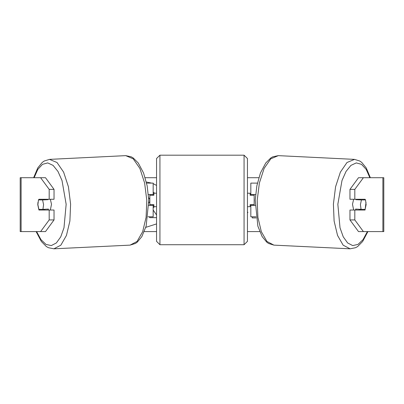 <?xml version="1.0" encoding="UTF-8"?>
<svg xmlns="http://www.w3.org/2000/svg" width="404" height="404" viewBox="0 0 404 404"><rect width="100%" height="100%" fill="white"/><g stroke="black" fill="none" stroke-linecap="round" stroke-linejoin="round"><path stroke-width="0.61" d="M257.439 183.108L250.818 183.108L250.818 194.556L255.621 194.556M255.969 216.776L250.818 216.776L250.818 204.656M254.182 205.328L254.182 204.656L250.142 204.656L250.142 206.676L247.45 206.676M254.182 204.656L254.182 194.556M250.818 195.228L250.818 194.556M255.156 205.328L250.818 205.328M353.662 210.04L352.505 204.262L353.646 199.268M365.499 199.94L366.125 204.651L365.12 209.358L361.055 209.358L360.434 204.651L361.434 199.94L365.499 199.94L365.08 199.268L354.833 199.268L354.833 189.385L349.955 189.385L358.489 177.72L363.373 177.72L354.833 189.385M356.146 199.268L355.949 199.672L361.434 199.94M359.843 199.268L360.413 199.692M359.54 209.282L359.1 210.04M356.025 210.04L355.571 209.09L361.055 209.358M355.949 199.672L360.014 199.672M145.157 177.72L156.55 177.72M247.45 177.72L258.843 177.72M144.304 231.588L156.55 231.588M247.45 231.588L259.696 231.588M252.268 216.776L252.268 217.902L256.136 217.902M145.793 227.326L156.55 223.902M156.55 185.411L153.182 183.674M151.672 183.108L146.309 182.017M247.45 212.024L247.925 212.363L247.45 212.994M21.084 177.72L20.2 177.72L20.2 231.588L21.084 231.588L21.084 177.72L45.511 177.72L54.045 189.385L49.167 189.385L40.627 177.72M40.627 231.588L49.167 219.922L54.045 219.922L45.511 231.588L21.084 231.588M382.916 231.588L382.916 177.72L383.8 177.72L383.8 231.588L358.489 231.588L349.955 219.922L349.955 210.04L354.833 210.04L354.833 219.922L363.373 231.588M382.916 177.72L363.373 177.72M366.039 202.303L365.08 210.04L354.833 210.04M354.833 199.268L349.955 199.268L349.955 189.385M349.955 219.922L354.833 219.922M360.196 210.04L360.615 209.136M360.504 199.894L360.196 199.268M43.496 199.894L43.804 199.268M43.804 210.04L43.465 209.333M54.045 219.922L54.045 210.04L49.167 210.04L49.167 219.922M49.167 189.385L49.167 199.268L54.045 199.268L54.045 189.385M37.961 202.303L37.784 204.656L38.92 210.04L49.167 210.04M49.167 199.268L38.92 199.268L38.501 199.94L37.875 204.651L38.88 209.358L42.945 209.358L43.566 204.651L42.566 199.94L38.501 199.94M153.182 192.153L154.702 193.208M156.55 217.675L149.773 217.675L149.172 216.776M153.182 210.04L156.55 214.958M154.596 206.676L153.182 207.666M148.839 202.869L149.818 201.576M149.818 199.192L148.637 197.778M153.182 195.228L153.182 194.556L148.379 194.556M153.182 194.556L153.182 183.108L146.561 183.108M148.031 216.776L153.182 216.776L153.182 204.656M149.818 205.328L149.818 194.556M148.844 205.328L153.182 205.328M159.918 155.166L156.55 158.53L156.55 241.35L159.918 244.718L244.082 244.718L247.45 241.35L247.45 158.53L244.082 155.166L159.918 155.166L159.918 244.718M254.182 195.228L250.142 195.228L250.142 193.208L247.45 193.208M156.55 193.208L153.858 193.208L153.858 195.228L149.818 195.228M149.818 204.656L153.858 204.656L153.858 206.676L156.55 206.676M50.338 210.04L51.495 204.262L50.354 199.268M42.945 209.358L48.43 209.09L47.975 210.04M44.46 209.282L44.9 210.04M43.587 199.692L44.157 199.268M42.566 199.94L48.051 199.672L47.854 199.268M48.051 199.672L43.985 199.672M350.116 248.834L273.912 245.112L266.938 241.446L261.322 231.689L257.898 217.291L257.176 200.389L259.348 183.057L264.14 168.433L270.796 158.802L278.285 155.666L354.49 159.388L347.006 162.524L340.345 172.16L335.552 186.779L333.381 204.111L334.103 221.018L337.527 235.416L343.142 245.172L350.116 248.834L355.591 247.703L357.621 246.531L362.646 241.511L367.913 231.588M367.393 231.588L363.034 239.602L357.974 244.405L352.677 245.561L347.622 242.971L343.269 236.86L340.011 227.79L337.85 204.262L341.976 180.522L346.026 171.427L350.94 165.377L356.267 162.928L361.504 164.317L366.175 169.402L369.842 177.72M244.082 244.718L244.082 155.166M53.884 248.834L130.088 245.112L137.062 241.446L142.678 231.689L146.102 217.291L146.824 200.389L144.652 183.057L139.86 168.433L133.204 158.802L125.715 155.666L49.51 159.388L56.994 162.524L63.655 172.16L68.448 186.779L70.619 204.111L69.897 221.018L66.473 235.416L60.858 245.172L53.884 248.834L48.409 247.703L46.379 246.531L41.354 241.511L36.087 231.588M36.607 231.588L40.966 239.602L46.026 244.405L51.323 245.561L56.378 242.971L60.731 236.86L63.989 227.79L66.15 204.262L62.024 180.522L57.974 171.427L53.06 165.377L47.733 162.928L42.496 164.317L37.825 169.402L34.158 177.72M354.49 159.388L359.828 161.05L361.731 162.418L366.246 167.902L370.357 177.72M278.285 155.666L272.811 156.797L270.781 157.969L265.756 162.989L260.449 173.023L256.868 185.85L255.232 200.253L257.853 226.099L262.156 236.603L266.67 242.087L268.574 243.45L273.912 245.112M130.088 245.112L135.426 243.45L137.33 242.087L141.844 236.603L146.147 226.099L148.768 200.253L147.132 185.85L143.551 173.023L138.244 162.989L133.219 157.969L131.189 156.797L125.715 155.666M49.51 159.388L44.172 161.05L42.269 162.418L37.754 167.902L33.643 177.72"/></g></svg>

